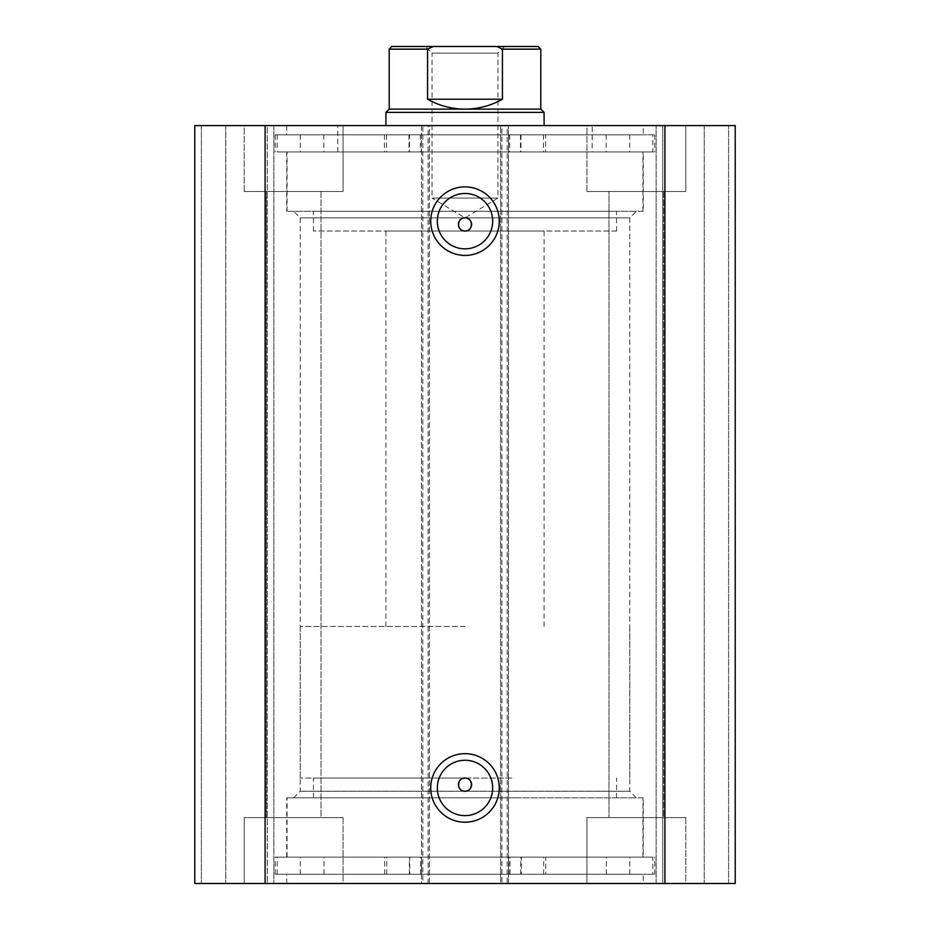 <?xml version="1.0" encoding="UTF-8"?>
<svg xmlns="http://www.w3.org/2000/svg" width="930" height="930" viewBox="0 0 930 930"><rect width="100%" height="100%" fill="white"/><g stroke="black" fill="none" stroke-linecap="round" stroke-linejoin="round"><path stroke-width="0.7" stroke-dasharray="4.65 3.49" d="M293.648 797.824L300.239 791.232L300.239 217.853L293.648 211.261L636.353 211.261L629.761 217.853L300.239 217.853L629.761 217.853L629.761 791.232L300.239 791.232L629.761 791.232L636.353 797.824L293.648 797.824L636.353 797.824M465 760.252A27.679 27.679 0 0 0 437.321 787.942A27.679 27.679 0 0 0 465 815.622A27.679 27.679 0 0 0 492.679 787.942A27.679 27.679 0 0 0 465 760.252M465 193.475A27.679 27.679 0 0 0 437.321 221.154A27.679 27.679 0 0 0 465 248.833A27.679 27.679 0 0 0 492.679 221.154A27.679 27.679 0 0 0 465 193.475M643.269 857.135L286.731 857.135L643.269 857.135L643.269 797.824L286.731 797.824L643.269 797.824M286.731 857.135L286.731 797.824M652.825 874.27L277.175 874.27L652.825 874.27L652.825 857.135L277.175 857.135L652.825 857.135M277.175 874.27L277.175 857.135M643.269 883.5L286.731 883.5L643.269 883.5L643.269 874.27L286.731 874.27L643.269 874.27M286.731 883.5L286.731 874.27M643.269 151.95L286.731 151.95L643.269 151.95L643.269 211.261L286.731 211.261L643.269 211.261M286.731 151.95L286.731 211.261M652.825 134.815L277.175 134.815L652.825 134.815L652.825 151.95L277.175 151.95L652.825 151.95M277.175 134.815L277.175 151.95M643.269 125.585L286.731 125.585L643.269 125.585L643.269 134.815L286.731 134.815L643.269 134.815M286.731 125.585L286.731 134.815M586.923 191.487L586.923 125.585L685.782 125.585L586.923 125.585L685.782 125.585L586.923 125.585L586.923 191.487L685.782 191.487L685.782 125.585L685.782 191.487L586.923 191.487M244.218 191.487L244.218 125.585L343.077 125.585L244.218 125.585L343.077 125.585L244.218 125.585L244.218 191.487L343.077 191.487L343.077 125.585L343.077 191.487L244.218 191.487M685.782 817.598L685.782 883.5L586.923 883.5L685.782 883.5L586.923 883.5L685.782 883.5L685.782 817.598L586.923 817.598L586.923 883.5L586.923 817.598L685.782 817.598M343.077 817.598L343.077 883.5L244.218 883.5L343.077 883.5L244.218 883.5L343.077 883.5L343.077 817.598L244.218 817.598L244.218 883.5L244.218 817.598L343.077 817.598M321.001 191.487L321.001 817.598L266.294 817.598L321.001 817.598L266.294 817.598L321.001 817.598L321.001 191.487L266.294 191.487L266.294 817.598L266.294 191.487L321.001 191.487M663.706 191.487L663.706 817.598L608.999 817.598L663.706 817.598L608.999 817.598L663.706 817.598L663.706 191.487L608.999 191.487L608.999 817.598L608.999 191.487L663.706 191.487M422.825 125.585L194.789 125.585L194.789 883.5L194.789 125.585L201.38 125.585L194.789 125.585L194.789 883.5L429.416 883.5L429.416 125.585L422.825 125.585L422.825 883.5M267.282 883.5L225.757 883.5L273.873 883.5L267.282 883.5L267.282 125.585L273.873 125.585L225.757 125.585L267.282 125.585L267.282 883.5M421.499 883.5L429.416 883.5L429.416 125.585L421.499 125.585L421.499 883.5L428.091 883.5L428.091 125.585L421.499 125.585L421.499 883.5M501.909 883.5L508.501 883.5L500.584 883.5L500.584 125.585L500.584 883.5L507.175 883.5L507.175 125.585L500.584 125.585L508.501 125.585L501.909 125.585L501.909 883.5L428.091 883.5M507.175 883.5L735.212 883.5L704.242 883.5L735.212 883.5L735.212 125.585L656.127 125.585L735.212 125.585L735.212 883.5L735.212 125.585L507.175 125.585M662.718 883.5L704.242 883.5L656.127 883.5L662.718 883.5L662.718 125.585L662.718 883.5M501.909 125.585L428.091 125.585M201.38 125.585L225.757 125.585L201.38 125.585L201.38 883.5L201.38 125.585M265.096 125.585L265.096 883.5M664.904 883.5L664.904 125.585M225.757 125.585L225.757 883.5L225.757 125.585M273.873 125.585L273.873 883.5L273.873 125.585M704.242 125.585L704.242 883.5L704.242 125.585M656.127 883.5L656.127 125.585L656.127 883.5M508.501 883.5L508.501 125.585L508.501 883.5M636.353 211.261L293.648 211.261M409.502 134.815L384.45 134.815L409.502 134.815L409.502 151.95L384.45 151.95L409.502 151.95M384.45 134.815L384.45 151.95M545.55 134.815L520.498 134.815L545.55 134.815L545.55 151.95L520.498 151.95L545.55 151.95M520.498 134.815L520.498 151.95M421.36 134.815L654.813 134.815L275.187 134.815L421.36 134.815L421.36 151.95L300.274 151.95L654.813 151.95L421.36 151.95M300.274 134.815L300.274 151.95M629.726 134.815L629.726 151.95M275.187 134.815L275.187 151.95M654.813 134.815L654.813 151.95M520.986 134.815L520.986 151.95M409.014 134.815L409.014 151.95M504.548 46.5L497.957 53.091L497.957 198.078L465 217.887L432.043 198.078L497.957 198.078L432.043 198.078L432.043 53.091L497.957 53.091L432.043 53.091L425.452 46.5L504.548 46.5L391.844 46.5M540.795 109.112L389.205 109.112M544.085 112.402L385.915 112.402M465 778.05L300.239 778.05L465 778.05M465 626.471L300.239 626.471L465 626.471M496.748 46.5L502.433 49.139L502.433 99.219C490.808 105.753 478.334 109.043 465 109.112C451.666 109.043 439.193 105.753 427.568 99.219L427.568 49.139L433.252 46.5M502.433 99.219L427.568 99.219M519.858 857.135L287.056 857.135L519.858 857.135M519.858 797.824L287.056 797.824L519.858 797.824M511.721 797.824L313.422 797.824L511.721 797.824M511.721 778.05L313.422 778.05L511.721 778.05M545.794 857.135L520.754 857.135L545.794 857.135L545.794 874.27L520.754 874.27L545.794 874.27M409.758 857.135L384.706 857.135L409.758 857.135L409.758 874.27L384.706 874.27L409.758 874.27M521.323 874.27L275.187 874.27L654.813 874.27L521.323 874.27L521.323 857.135L508.896 857.135L629.75 857.135L275.187 857.135L521.323 857.135M409.351 874.27L409.351 857.135M616.532 231.035L313.422 231.035L616.532 231.035M616.532 211.261L313.422 211.261L616.532 211.261M385.938 125.585L544.085 125.585L385.938 125.585M385.938 231.035L544.085 231.035L385.938 231.035M592.154 151.95L337.799 151.95L592.154 151.95L592.201 125.585L337.799 125.585L592.154 125.585M642.886 211.261L287.056 211.261L642.886 211.261M642.886 151.95L287.056 151.95L642.886 151.95M728.62 883.5L728.62 125.585L728.62 883.5M420.279 134.815L420.279 151.95M323.826 134.815L323.826 151.95M509.721 134.815L509.721 151.95M543.469 134.815L543.469 151.95M606.174 134.815L606.174 151.95M386.531 134.815L386.531 151.95M502.433 49.139L540.795 49.139M389.205 49.139L427.568 49.139M509.989 874.27L509.989 857.135M606.348 874.27L606.348 857.135M420.546 874.27L420.546 857.135M386.741 874.27L386.741 857.135M324.012 874.27L324.012 857.135M543.69 874.27L543.69 857.135M508.64 134.815L508.64 151.95M300.239 778.05L300.239 626.471M385.915 626.471L385.915 231.035M544.085 626.471L544.085 231.035M629.761 778.05L629.761 626.471M287.056 857.135L287.056 797.824M313.422 797.824L313.422 778.05M616.578 797.824L616.578 778.05M642.944 857.135L642.944 797.824M629.75 874.27L629.75 857.135M300.297 874.27L300.297 857.135M275.187 874.27L275.187 857.135M654.813 874.27L654.813 857.135M421.616 874.27L421.616 857.135M508.896 874.27L508.896 857.135M384.706 874.27L384.706 857.135M520.754 874.27L520.754 857.135M616.578 231.035L616.578 211.261M642.944 211.261L642.944 151.95M287.056 211.261L287.056 151.95M337.799 151.95L337.799 125.585M313.422 231.035L313.422 211.261"/><path stroke-width="1.4" d="M465 255.425A34.271 34.271 0 0 1 430.73 221.154A34.271 34.271 0 0 1 465 186.883A34.271 34.271 0 0 1 499.271 221.154A34.271 34.271 0 0 1 465 255.425M465 193.475A27.679 27.679 0 0 0 437.321 221.154A27.679 27.679 0 0 0 465 248.833A27.679 27.679 0 0 0 492.679 221.154A27.679 27.679 0 0 0 465 193.475M465 822.213A34.271 34.271 0 0 1 430.73 787.942A34.271 34.271 0 0 1 465 753.66A34.271 34.271 0 0 1 499.271 787.942A34.271 34.271 0 0 1 465 822.213M465 760.252A27.679 27.679 0 0 0 437.321 787.942A27.679 27.679 0 0 0 465 815.622A27.679 27.679 0 0 0 492.679 787.942A27.679 27.679 0 0 0 465 760.252M465 778.05A6.591 6.591 0 0 0 458.409 784.641A6.591 6.591 0 0 0 465 791.232C473.51 791.628 473.498 777.666 465 778.05C456.514 777.643 456.491 791.628 465 791.232A6.591 6.591 0 0 0 471.591 784.641A6.591 6.591 0 0 0 465 778.05M465 217.853A6.591 6.591 0 0 0 458.409 224.444A6.591 6.591 0 0 0 465 231.035C473.51 231.431 473.498 217.469 465 217.853C456.514 217.446 456.491 231.431 465 231.035A6.591 6.591 0 0 0 471.591 224.444A6.591 6.591 0 0 0 465 217.853M265.096 883.5L194.789 883.5L194.789 125.585L664.904 125.585L664.904 883.5L265.096 883.5L265.096 125.585M664.904 125.585L735.212 125.585L735.212 883.5L664.904 883.5M385.915 125.585L385.915 112.402L389.205 109.112L540.795 109.112L540.795 49.139L502.433 49.139L496.748 46.5L538.156 46.5L425.452 46.5M385.915 112.402L544.085 112.402L544.085 125.585M502.433 49.139L502.433 99.219C490.808 105.753 478.334 109.043 465 109.112C451.666 109.043 439.193 105.753 427.568 99.219L427.568 49.139L389.205 49.139L391.844 46.5L433.252 46.5L427.568 49.139M496.748 46.5L433.252 46.5M502.433 99.219L427.568 99.219M540.795 109.112L544.085 112.402M389.205 109.112L389.205 49.139M540.795 49.139L538.156 46.5"/></g></svg>
